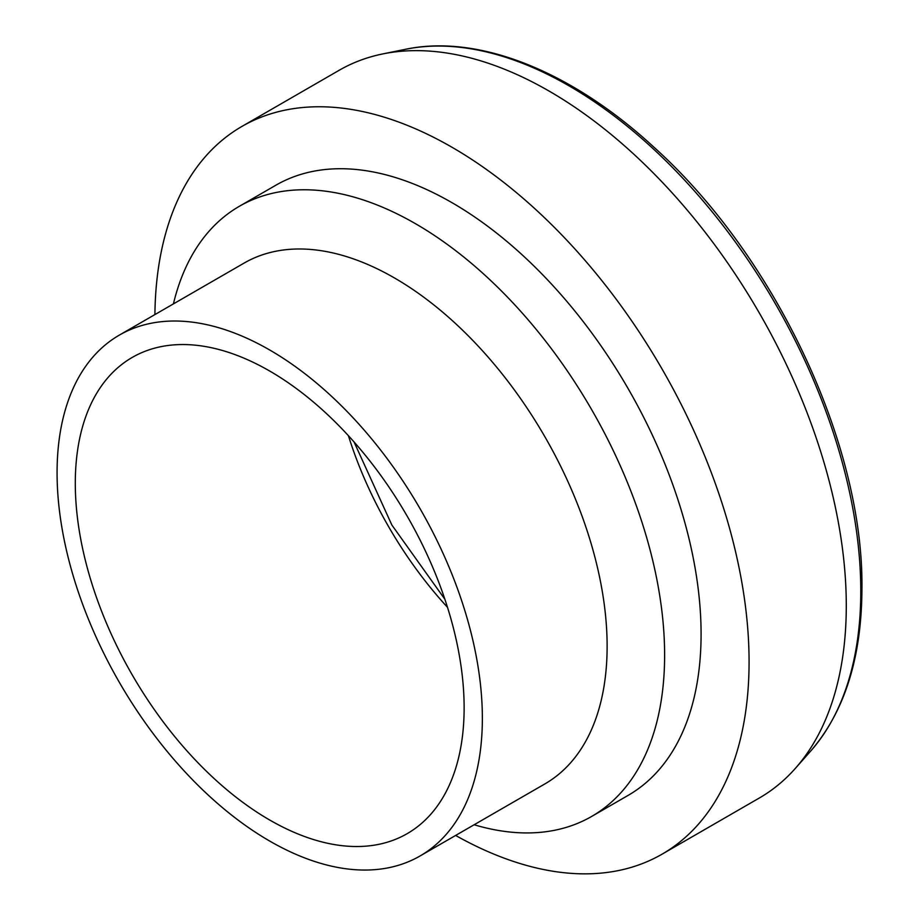 <?xml version="1.0" encoding="UTF-8"?>
<svg xmlns="http://www.w3.org/2000/svg" width="919" height="919" viewBox="0 0 919 919"><rect width="100%" height="100%" fill="white"/><g stroke="black" fill="none" stroke-linecap="round" stroke-linejoin="round"><path stroke-width="1.38" d="M455.629 835.44A420.155 242.582 -120 0 0 662.059 854.176A420.155 242.582 -120 0 0 749.077 661.829A420.155 242.582 -120 0 0 565.679 239.009A420.155 242.582 -120 0 0 241.904 126.443A420.155 242.582 -120 0 0 154.909 314.574M662.059 854.176L759.266 798.048A420.155 242.582 -120 0 0 795.268 768.479A420.155 242.582 -120 0 0 846.284 605.713A420.155 242.582 -120 0 0 688.492 211.6A420.155 242.582 -120 0 0 382.718 53.934A420.155 242.582 -120 0 0 339.111 70.315L241.904 126.443M474.147 824.757A352.276 203.386 -120 0 0 591.664 816.44L628.114 795.394A352.276 203.386 -120 0 0 701.082 634.121A352.276 203.386 -120 0 0 547.31 279.606A352.276 203.386 -120 0 0 275.849 185.224L239.388 206.27A352.276 203.386 -120 0 0 173.427 303.879M591.664 816.44A352.276 203.386 -120 0 0 664.621 655.167A352.276 203.386 -120 0 0 510.849 300.651A352.276 203.386 -120 0 0 239.388 206.27M420.075 855.968L544.841 783.941A300.72 173.622 -120 0 0 607.126 646.275A300.72 173.622 -120 0 0 475.858 343.637A300.72 173.622 -120 0 0 244.121 263.075L119.355 335.102A300.72 173.622 -120 0 0 119.355 682.346A300.72 173.622 -120 0 0 420.075 855.968A300.72 173.622 -120 0 0 482.36 718.302A300.72 173.622 -120 0 0 351.092 415.675A300.72 173.622 -120 0 0 119.355 335.102M464.129 707.779A274.942 158.746 -120 0 0 344.12 431.091A274.942 158.746 -120 0 0 132.244 357.422A274.942 158.746 -120 0 0 132.244 674.914A274.942 158.746 -120 0 0 407.186 833.648A274.942 158.746 -120 0 0 464.129 707.779M348.404 435.686A274.942 158.746 -120 0 0 447.496 607.321M860.781 591.216A412.654 238.251 -120 0 0 705.803 204.144A412.654 238.251 -120 0 0 405.497 49.293C478.765 33.842 571.986 71.452 654.19 147.442C774.924 256.068 863.791 444.463 861.93 588.734C861.677 657.567 844.595 711.685 810.673 751.076A412.654 238.251 -120 0 0 860.781 591.216M354.056 441.959L391.862 525.025L444.888 599.28M405.497 49.293L382.718 53.934M810.673 751.076L795.268 768.479"/></g></svg>
